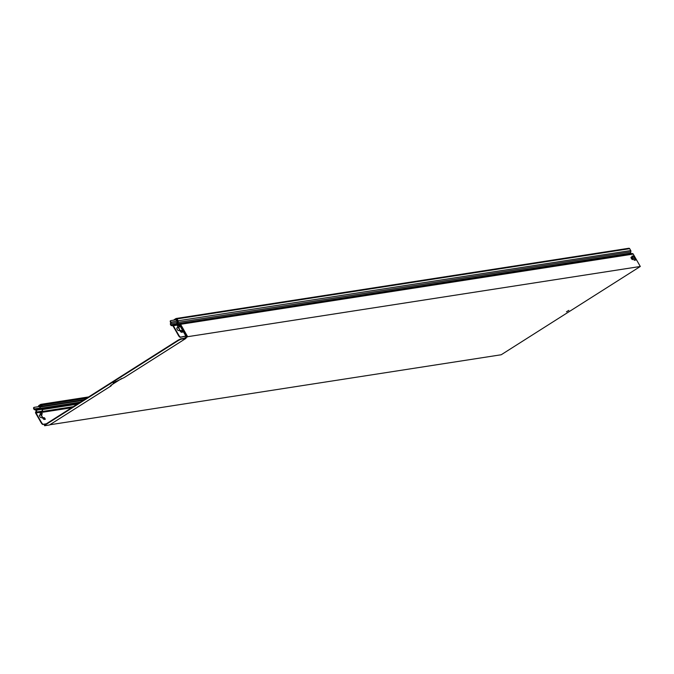 <?xml version="1.0" encoding="UTF-8"?>
<svg xmlns="http://www.w3.org/2000/svg" width="674" height="674" viewBox="0 0 674 674"><rect width="100%" height="100%" fill="white"/><g stroke="black" fill="none" stroke-linecap="round" stroke-linejoin="round"><path stroke-width="1.01" d="M179.697 323.764L632.001 253.593A1.121 1.045 81.2 0 1 633.231 254.09L640.3 266.474L187.65 336.697L187.119 335.762L186.024 337.657M176.664 319.535L177.523 321.035L178.096 320.782A1.238 1.154 81.2 0 1 178.113 322.046A1.238 1.154 -98.8 0 0 179.284 323.84A1.121 1.045 -98.8 0 0 179.292 323.832L179.351 323.815A1.121 1.045 81.2 0 1 180.59 324.312L187.119 335.762L180.683 337.093A2.182 0.716 -122.4 0 1 178.846 335.332L173.387 325.761A1.121 1.045 -98.8 0 0 172.156 325.264A1.121 1.045 81.2 0 1 170.91 323.495A1.238 1.154 -98.8 0 0 171.044 322.644L170.91 322.223A2.182 0.716 -122.4 0 1 170.707 320.647A2.182 0.716 -122.4 0 1 170.808 320.605L176.083 319.788L177.026 318.903A0.876 0.817 -98.8 0 0 175.906 318.591L174.162 319.695A0.876 0.817 -98.8 0 0 173.825 320.142M631.167 257.182A1.415 0.463 -122.4 0 1 632.305 258.235A1.415 0.463 -122.4 0 1 632.616 259.591A1.415 0.463 -122.4 0 1 631.462 258.648A1.415 0.463 -122.4 0 1 631.1 257.198A1.415 0.463 -122.4 0 1 631.167 257.182M631.909 256.145L633.594 255.884L635.944 260.012L634.259 260.274L631.909 256.145M187.65 336.697L186.268 337.581M640.3 266.474L501.203 354.76L49.825 424.78M568.822 310.377L566.463 311.792L568.822 310.377M632.364 259.583A1.415 0.463 57.6 0 0 631.909 258.369A1.415 0.463 57.6 0 0 631.007 257.434M635.506 260.08L633.24 256.103L631.993 256.297M170.632 320.714L170.455 320.832A2.182 0.716 57.6 0 0 170.362 320.866A2.182 0.716 57.6 0 0 170.564 322.45L170.657 322.888A0.8 0.75 81.2 0 1 170.556 323.267A1.668 1.567 -98.8 0 0 172.291 325.677A0.682 0.64 81.2 0 1 173.041 325.98L178.5 335.559A2.182 0.716 57.6 0 0 180.337 337.312L180.683 337.093M185.965 336.275L179.436 324.826A1.121 1.045 -98.8 0 0 178.197 324.329L172.493 325.213M180.371 330.412L181.803 330.597L182.705 332.08L181.592 332.265A2.182 0.716 -122.4 0 1 179.756 330.504L178.425 330.504A1.525 0.505 -122.4 0 1 177.195 329.367A1.525 0.505 -122.4 0 1 176.858 327.901A1.525 0.505 -122.4 0 1 176.925 327.876L178.046 327.505A2.182 0.716 -122.4 0 1 177.641 325.542A2.182 0.716 -122.4 0 1 177.734 325.508L178.812 325.34L179.705 326.823L178.576 327.016L180.017 330.631L178.231 327.235M186.774 335.981L180.337 337.312M177.784 324.379A1.121 1.045 81.2 0 1 176.959 322.56A1.238 1.154 -98.8 0 0 176.942 321.287L176.083 319.788M33.97 407.45L33.801 407.559A2.182 0.716 57.6 0 0 33.7 407.602A2.182 0.716 57.6 0 0 33.902 409.177L34.163 409.514A1.238 1.154 -98.8 0 0 34.947 409.792A1.238 1.154 81.2 0 1 35.84 411.78A1.121 1.045 -98.8 0 0 35.68 413.154L41.139 422.733A2.182 0.716 57.6 0 0 42.976 424.485L43.33 424.266A2.182 0.716 -122.4 0 1 41.493 422.514L36.034 412.935A0.682 0.64 81.2 0 1 36.126 412.092A1.55 1.449 -98.8 0 0 34.922 409.354A0.8 0.75 81.2 0 1 34.551 409.27L34.256 408.958A2.182 0.716 -122.4 0 1 34.045 407.374A2.182 0.716 -122.4 0 1 34.147 407.34L39.429 406.523L40.28 408.023A0.8 0.75 -98.8 0 0 40.962 408.419A1.668 1.567 81.2 0 1 42.176 411.157A0.682 0.64 -98.8 0 0 42.074 411.999L42.1 412.041M46.295 423.811L43.33 424.266M43.01 417.585L44.45 417.77L45.343 419.253L44.24 419.439A2.182 0.716 -122.4 0 1 42.403 417.678L41.072 417.678A1.525 0.505 -122.4 0 1 39.842 416.54A1.525 0.505 -122.4 0 1 39.505 415.074A1.525 0.505 -122.4 0 1 39.572 415.049L40.684 414.678A2.182 0.716 -122.4 0 1 40.288 412.715A2.182 0.716 -122.4 0 1 40.381 412.682L41.451 412.513L42.352 414.005L41.215 414.19L42.664 417.804L40.954 414.805L41.207 414.207M178.147 327.69L176.765 328.07M40.794 414.864L39.404 415.243M179.419 326.882L178.458 325.559L177.523 325.702M42.058 414.055L41.106 412.732L40.17 412.876M182.41 332.139L181.458 330.816L180.017 330.631M45.057 419.312L44.105 417.99L42.664 417.804M176.858 319.434L176.268 318.912L174.414 320.049M628.547 248.369A0.876 0.817 81.2 0 1 629.676 248.681L630.746 250.559A1.238 1.154 81.2 0 1 630.754 251.823A1.238 1.154 -98.8 0 0 631.589 253.643M630.746 250.559L178.096 320.782L177.237 319.274M39.016 406.582L39.109 405.917L40.996 404.762L41.628 405.344L40.659 406.978L83.205 400.381M40.659 406.978L41.704 406.321A0.876 0.817 -98.8 0 0 41.973 405.125L41.754 404.754A0.876 0.817 -98.8 0 0 40.634 404.442L38.898 405.546A0.876 0.817 -98.8 0 0 38.587 406.649M39.429 406.523L40.305 408.065M184.162 338.314L185.83 337.253A1.584 0.522 57.6 0 1 185.906 337.227L186.058 337.202M49.606 424.89A2.014 0.666 -122.4 0 1 49.539 424.957A2.014 0.666 -122.4 0 1 49.455 424.991L44.627 425.741L45.605 424.755L178.458 340.446L180.961 339.216L185.78 338.474A2.014 0.666 57.6 0 0 185.872 338.441A2.014 0.666 57.6 0 0 185.999 337.918L186.117 337.598M121.497 378.603L112.668 384.205A1.601 0.531 -122.4 0 1 112.625 384.205M45.605 424.755L45.394 424.384L44.417 425.37M45.394 424.384L178.239 340.067L178.458 340.446M112.668 384.205L111.227 385.368A2.014 0.666 -122.4 0 1 111.1 385.89A2.014 0.666 -122.4 0 1 111.008 385.924L110.283 385.983L111.64 384.829L114.942 382.731L113.156 382.975L124.227 377.541A2.014 0.666 57.6 0 0 124.311 377.507A2.014 0.666 57.6 0 0 124.387 377.44M185.83 337.253A1.584 0.522 57.6 0 0 185.738 337.657A1.584 0.522 -122.4 0 1 185.636 338.07A1.584 0.522 -122.4 0 1 185.569 338.095L180.742 338.845L178.239 340.067M113.603 382.529L114.942 382.731M45.95 424.03L42.976 424.485M633.231 254.09L180.59 324.312L180.009 324.565L186.538 336.014M121.657 378.518L111.277 385.098M170.91 322.223L177.523 321.035A1.238 1.154 81.2 0 1 177.532 322.307A1.238 1.154 -98.8 0 0 178.779 324.068A1.121 1.045 81.2 0 1 180.009 324.565L173.387 325.761M630.754 251.823L170.91 323.495M40.92 408.419L40.28 408.023L34.256 408.958M40.962 408.419L34.922 409.354M36.126 412.092L42.176 411.157L42.108 412.008L36.034 412.935M170.926 324.767L630.771 253.095M177.026 318.903L629.676 248.681M42.032 411.511L73.314 406.658M71.587 407.753L42.277 412.303M42.563 409.548L77.24 404.164M41.805 408.621L79.422 402.782M40.575 408.309L80.459 402.125M38.974 406.515L41.106 406.186M39.109 405.917L41.678 405.521M41.704 406.321L84.25 399.716M41.973 405.125L86.651 398.191M41.754 404.754L87.502 397.652M178.298 324.295L179.284 323.84M42.058 411.342A0.682 0.64 -98.8 0 0 42.041 411.359L42.42 409.287M36.354 410.18L42.428 409.253L41.072 408.419M184.196 338.306L185.78 337.303M49.455 424.991L111.008 385.924M124.227 377.541L185.78 338.474M115.979 381.4L114.395 382.411M184.878 338.205L185.738 337.657M176.2 318.482L628.842 248.259M179.52 323.773L632.17 253.55M40.929 404.333L88.648 396.927M49.539 424.957L111.1 385.89M124.311 377.507L185.872 338.441M172.586 325.652L172.055 325.736M178.366 324.287L172.325 325.222"/></g></svg>

